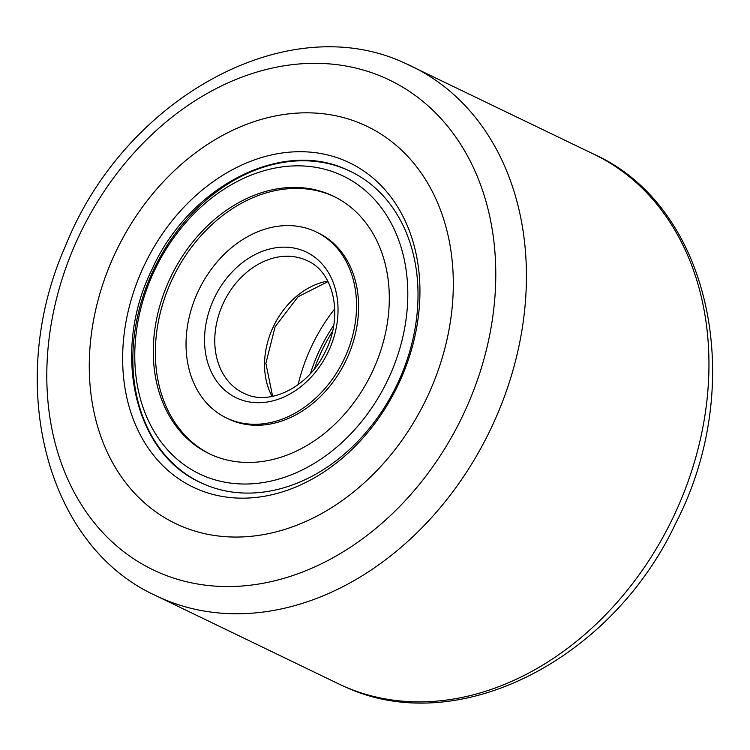 <?xml version="1.0" encoding="UTF-8"?>
<svg xmlns="http://www.w3.org/2000/svg" width="750" height="750" viewBox="0 0 750 750"><rect width="100%" height="100%" fill="white"/><g stroke="black" fill="none" stroke-linecap="round" stroke-linejoin="round"><path stroke-width="1.12" d="M180.225 525.694A220.481 171.797 115.8 0 1 175.444 523.491A220.481 171.797 115.8 0 1 115.125 253.303A220.481 171.797 115.8 0 1 362.353 124.181A220.481 171.797 115.8 0 1 367.134 126.375A220.481 171.797 115.8 0 1 427.453 396.572A220.481 171.797 115.8 0 1 180.225 525.694A220.481 171.797 115.8 0 1 175.444 523.491A220.481 171.797 115.8 0 1 115.125 253.303A220.481 171.797 115.8 0 1 362.353 124.181A220.481 171.797 115.8 0 1 367.134 126.375A220.481 171.797 115.8 0 1 427.453 396.572A220.481 171.797 115.8 0 1 180.225 525.694M196.922 488.888A180.056 140.306 115.8 0 1 142.603 268.941A180.056 140.306 115.8 0 1 345.656 160.988A180.056 140.306 115.8 0 1 399.975 380.934A180.056 140.306 115.8 0 1 196.922 488.888M346.772 169.678A172.716 134.578 -64.2 0 0 153.103 270.825A172.716 134.578 -64.2 0 0 200.353 482.475A172.716 134.578 -64.2 0 0 204.103 484.191A172.716 134.578 -64.2 0 0 397.772 383.053A172.716 134.578 -64.2 0 0 350.522 171.403A172.716 134.578 115.8 0 1 397.772 383.053A172.716 134.578 115.8 0 1 204.103 484.191A172.716 134.578 115.8 0 1 200.353 482.475C133.866 452.681 111.609 351.731 151.519 270.394C188.25 187.359 280.594 138.609 346.669 169.631L350.522 171.403A172.716 134.578 115.8 0 0 346.772 169.678M298.125 384.675A154.341 120.263 115.8 0 1 334.762 308.794M310.472 373.528A142.95 111.384 115.8 0 1 333.712 325.387M332.541 331.341A142.95 111.384 -64.2 0 0 314.409 368.916M212.25 455.091A142.95 111.384 115.8 0 1 209.147 453.666A142.95 111.384 115.8 0 1 170.044 278.494A142.95 111.384 115.8 0 1 330.328 194.784A142.95 111.384 115.8 0 1 333.431 196.2A142.95 111.384 115.8 0 1 372.534 371.381A142.95 111.384 115.8 0 1 212.25 455.091M313.941 230.916A103.256 80.456 115.8 0 1 316.181 231.947A103.256 80.456 115.8 0 1 344.428 358.481A103.256 80.456 115.8 0 1 228.637 418.959A103.256 80.456 115.8 0 1 226.397 417.928A103.256 80.456 115.8 0 1 198.15 291.384A103.256 80.456 115.8 0 1 313.941 230.916M226.397 417.928L228.478 418.931A103.256 80.456 -64.2 0 0 230.719 419.953A103.256 80.456 -64.2 0 0 346.5 359.484A103.256 80.456 -64.2 0 0 318.253 232.95L316.181 231.947M334.462 196.716A142.95 111.384 -64.2 0 0 332.4 195.778A142.95 111.384 -64.2 0 0 172.434 278.822A142.95 111.384 -64.2 0 0 210.188 454.163M407.7 64.406A293.981 229.069 115.8 0 1 411.534 66.197A293.981 229.069 115.8 0 1 491.953 426.459A293.981 229.069 115.8 0 1 162.309 598.612A293.981 229.069 115.8 0 1 155.934 595.688L338.466 683.803A293.981 229.069 -64.2 0 0 344.841 686.728A293.981 229.069 -64.2 0 0 674.484 514.566A293.981 229.069 -64.2 0 0 594.066 154.312C711.45 207.141 747.628 384.872 675.562 523.584C611.447 660.103 457.631 739.163 345.15 686.869L342.516 685.697M158.972 572.531A271.931 211.884 -64.2 0 0 465.637 409.5A271.931 211.884 -64.2 0 0 383.606 77.344A271.931 211.884 -64.2 0 0 76.941 240.366A271.931 211.884 -64.2 0 0 158.972 572.531M339.591 174.375A165.366 128.85 115.8 0 1 389.475 376.359A165.366 128.85 115.8 0 1 202.988 475.5A165.366 128.85 115.8 0 1 153.103 273.506A165.366 128.85 115.8 0 1 339.591 174.375M305.794 260.025A73.491 57.262 115.8 0 1 307.387 260.756C333.881 272.034 343.791 315.966 325.191 351.863C308.606 387.141 269.962 406.003 244.978 393.806L243.488 393.122A73.491 57.262 115.8 0 1 223.378 303.056A73.491 57.262 115.8 0 1 305.794 260.025M304.678 251.325A80.841 62.991 115.8 0 1 329.072 350.081A80.841 62.991 115.8 0 1 237.9 398.55A80.841 62.991 115.8 0 1 213.506 299.794A80.841 62.991 115.8 0 1 304.678 251.325M272.081 396.441A73.491 57.262 115.8 0 1 273.647 326.072A73.491 57.262 115.8 0 1 327.778 281.081M244.884 393.769A73.491 57.262 115.8 0 1 243.488 393.122M594.066 154.312L404.85 63.131C286.678 7.791 124.088 98.803 65.484 245.991C5.044 381.666 44.559 545.194 155.934 595.688M341.044 685.022L338.466 683.803M328.031 281.569L298.012 296.794L275.109 326.775L265.875 363.366L272.625 396.337"/></g></svg>
